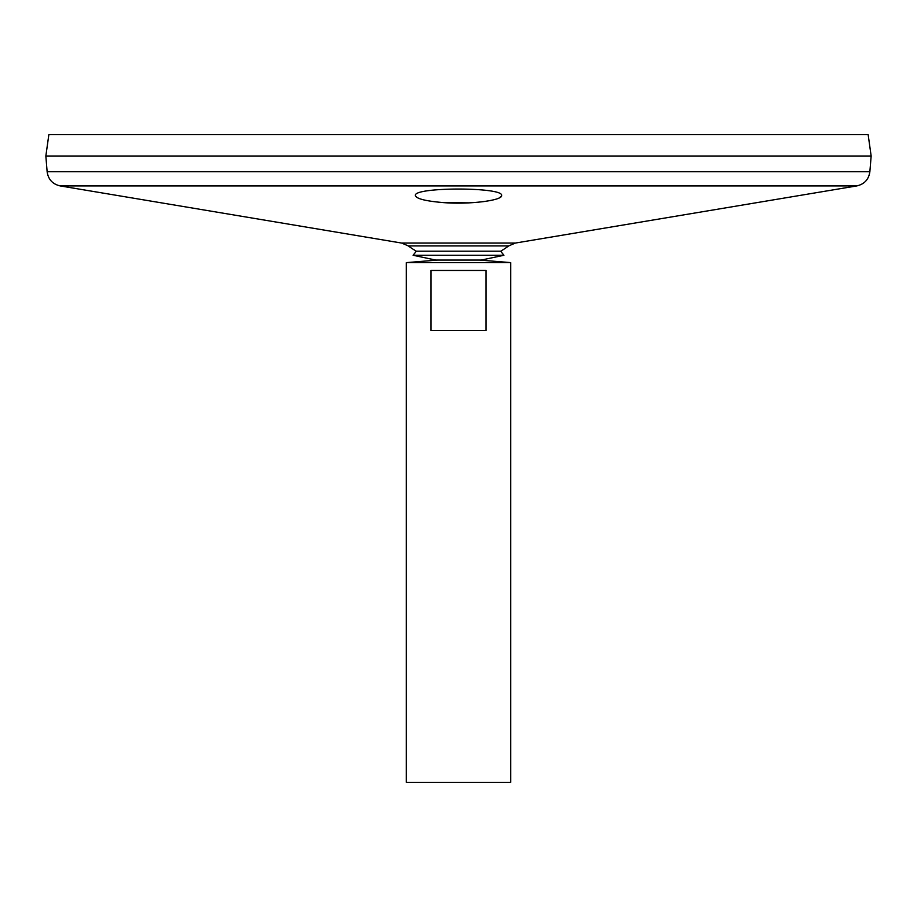 <?xml version="1.0" encoding="UTF-8"?>
<svg xmlns="http://www.w3.org/2000/svg" width="917" height="917" viewBox="0 0 917 917"><rect width="100%" height="100%" fill="white"/><g stroke="black" fill="none" stroke-linecap="round" stroke-linejoin="round"><path stroke-width="1.38" d="M47.134 171.731L869.866 171.731L871.15 156.062L45.85 156.062L47.134 171.731C48.246 179.423 52.59 184.157 60.167 185.91L401.589 243.051L408.352 245.928A84.089 84.089 0 0 0 416.352 251.189L500.648 251.189L503.914 255.27L481.276 260.061L435.724 260.061L413.086 255.27L503.914 255.27M416.352 251.189L413.086 255.27M408.352 245.928L508.648 245.928A84.089 84.089 0 0 1 500.648 251.189M431.219 201.304L440.16 202.348M444.046 202.646L469.034 202.863M476.989 202.336L484.222 201.534M489.38 200.708L493.151 199.917M499.1 197.98L501.335 196.33M443.026 202.577C425.534 201.075 416.329 198.737 415.412 195.562C412.742 186.873 504.27 186.885 501.588 195.562C502.722 200.307 469.848 204.778 443.026 202.577M45.85 156.016L871.15 156.016L868.147 134.65L48.853 134.65L45.85 156.016M406.265 782.35L510.735 782.35L510.735 262.617L406.265 262.617L406.265 782.35M486.021 270.458L486.021 330.521L430.979 330.521L430.979 270.458L486.021 270.458M438.143 260.015L406.265 262.617M401.589 243.051L515.411 243.051L508.648 245.928M60.167 185.91L856.833 185.91L515.411 243.051M869.866 171.731C868.754 179.423 864.41 184.157 856.833 185.91M479.499 260.061L510.735 262.617"/></g></svg>
